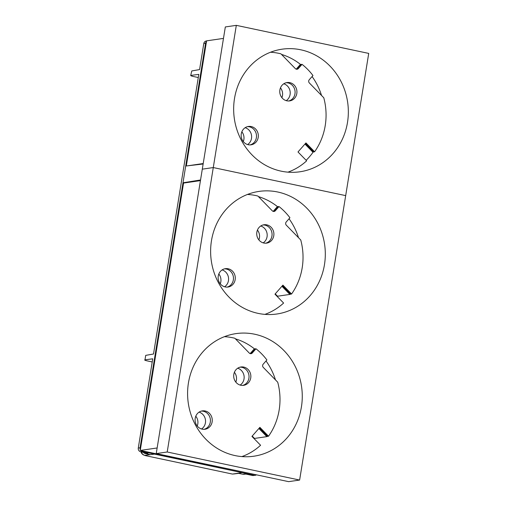 <?xml version="1.0" encoding="UTF-8"?>
<svg xmlns="http://www.w3.org/2000/svg" width="507" height="507" viewBox="0 0 507 507"><rect width="100%" height="100%" fill="white"/><g stroke="black" fill="none" stroke-linecap="round" stroke-linejoin="round"><path stroke-width="0.76" d="M152.22 361.96L147.594 360.978C145.059 360.407 144.191 360.021 144.983 359.818L145.705 355.375L144.983 359.818L152.734 358.81L138.278 448.055A3.181 2.941 81.7 0 0 140.68 451.788L147.886 453.315L145.75 453.683L150.256 454.633L146.035 455.185L154.597 454.126L254.318 475.255A3.226 2.979 81.7 0 0 256.181 474.996M140.838 450.558A3.226 2.979 81.7 0 0 142.499 451.566L154.597 454.126L144.989 455.356M145.705 355.375L153.513 354.006L198.801 74.377L191.05 75.391C190.258 75.587 191.126 75.974 193.661 76.551L198.288 77.527M238.119 473.253L242.853 474.254L245.28 473.95L252.492 475.477A3.181 2.941 81.7 0 0 253.392 475.522L255.23 475.293M206.571 40.94L206.178 41.004A3.181 2.941 -98.3 0 0 203.795 43.532L199.581 69.573L191.773 70.948L190.708 75.537L191.773 70.948M200.544 179.979L182.989 182.786L185.701 166.036L203.136 164.002M184.009 183.002L182.989 182.786L140.071 447.782A3.226 2.979 81.7 0 0 140.35 449.804M203.795 43.532L205.589 43.26L185.701 166.036M205.589 43.26A3.226 2.979 -98.3 0 1 206.482 41.485M245.863 474.077L244.14 474.286A5.064 4.677 -98.3 0 1 242.853 474.254M143.228 452.333A5.064 4.677 81.7 0 0 145.75 453.683M146.035 455.185L144.996 455.311M242.105 472.67L232.472 474.07L144.964 455.533M306.133 160.307A61.943 57.24 81.7 0 0 313.206 152.005M321.539 95.468A61.943 57.24 81.7 0 0 312.084 76.538M300.651 64.535A61.943 57.24 81.7 0 0 281.493 54.414M299.618 480.053L167.209 451.997L213.276 167.564L202.299 169.167L213.276 167.564L345.685 195.62L299.618 480.053L288.641 481.65L156.232 453.594L225.33 26.947L236.313 25.35L368.722 53.406L345.685 195.62L213.276 167.564L236.313 25.35M300.828 49.806A61.943 57.24 81.7 0 0 282.069 49.192A61.943 57.24 81.7 0 0 234.354 118.739A61.943 57.24 81.7 0 0 299.929 171.778A61.943 57.24 81.7 0 0 348.341 112.37A61.943 57.24 81.7 0 0 300.828 49.806M186.323 165.966L206.583 40.852L223.479 38.393M187.628 165.814L203.212 163.539M281.898 97.686A9.278 8.575 81.7 0 0 280.466 87.863M243.29 141.592A9.278 8.575 81.7 0 0 241.858 131.769M247.612 144.558A9.278 8.575 81.7 0 0 251.516 135.382A9.278 8.575 81.7 0 0 245.16 127.694M286.221 100.646A9.278 8.575 81.7 0 0 290.118 91.469A9.278 8.575 81.7 0 0 283.762 83.788M287.951 172.158A61.601 56.923 81.7 0 0 306.646 160.827L297.996 151.967L305.949 142.923L314.594 151.783A61.601 56.923 81.7 0 0 323.783 97.769L309.359 82.983A2.282 2.104 -98.3 0 1 309.245 79.764L312.965 75.53A61.601 56.923 81.7 0 0 302.052 64.345L298.331 68.572A2.282 2.104 -98.3 0 1 295.347 68.616L280.929 53.831A61.601 56.923 81.7 0 0 270.478 52.246M255.585 128.993A9.278 8.575 81.7 0 0 248.405 126.458A9.278 8.575 81.7 0 0 241.256 136.871A9.278 8.575 81.7 0 0 251.079 144.818A9.278 8.575 81.7 0 0 257.955 138.538A9.278 8.575 81.7 0 0 255.585 128.993M250.154 144.894A9.278 8.575 81.7 0 0 256.25 138.322A9.278 8.575 81.7 0 0 253.754 129.26A9.278 8.575 81.7 0 0 247.498 126.649M294.187 85.087A9.278 8.575 81.7 0 0 287.006 82.552A9.278 8.575 81.7 0 0 279.864 92.965A9.278 8.575 81.7 0 0 289.687 100.906A9.278 8.575 81.7 0 0 296.563 94.632A9.278 8.575 81.7 0 0 294.187 85.087M288.762 100.988A9.278 8.575 81.7 0 0 294.852 94.416A9.278 8.575 81.7 0 0 292.362 85.353A9.278 8.575 81.7 0 0 286.1 82.736M296.601 69.25A2.256 2.085 81.7 0 0 297.4 68.692L298.331 68.572M302.052 64.345L301.133 64.446L297.4 68.692L296.5 68.838L300.22 64.611L301.133 64.446M314.594 151.783L312.768 152.049L304.961 144.045M305.442 143.5L313.681 151.948M296.164 69.148A2.282 2.104 81.7 0 0 296.5 68.838M298.503 237.682A61.943 57.24 81.7 0 0 289.047 218.751M277.621 206.748A61.943 57.24 81.7 0 0 258.456 196.627M258.862 239.9A9.278 8.575 81.7 0 0 257.429 230.077M220.26 283.806A9.278 8.575 81.7 0 0 218.828 273.989M235.831 382.113A9.278 8.575 81.7 0 0 234.399 372.296M197.223 426.026A9.278 8.575 81.7 0 0 195.791 416.203M257.398 475.027L140.249 450.431L183.553 183.071L200.442 180.606M252.207 436.077L254.508 438.435A61.943 57.24 -98.3 0 1 254.261 438.783M275.244 293.864L277.544 296.221A61.943 57.24 -98.3 0 1 277.291 296.57M275.472 379.895A61.943 57.24 81.7 0 0 266.017 360.965M254.584 348.962A61.943 57.24 81.7 0 0 235.425 338.841M156.232 453.594L167.209 451.997M277.792 192.02A61.943 57.24 81.7 0 0 259.033 191.405A61.943 57.24 81.7 0 0 211.318 260.953A61.943 57.24 81.7 0 0 276.898 313.998A61.943 57.24 81.7 0 0 325.31 254.584A61.943 57.24 81.7 0 0 277.792 192.02M254.761 334.24A61.943 57.24 81.7 0 0 236.002 333.619A61.943 57.24 81.7 0 0 188.287 403.166A61.943 57.24 81.7 0 0 253.861 456.211A61.943 57.24 81.7 0 0 302.273 396.797A61.943 57.24 81.7 0 0 254.761 334.24M140.249 450.431L157.138 447.973M254.508 438.435L267.012 436.609M201.545 428.985A9.278 8.575 81.7 0 0 205.449 419.809A9.278 8.575 81.7 0 0 199.093 412.128M240.153 385.079A9.278 8.575 81.7 0 0 244.051 375.902A9.278 8.575 81.7 0 0 237.694 368.221M277.544 296.221L290.042 294.396M224.582 286.772A9.278 8.575 81.7 0 0 228.48 277.595A9.278 8.575 81.7 0 0 222.123 269.914M263.19 242.866A9.278 8.575 81.7 0 0 267.088 233.689A9.278 8.575 81.7 0 0 260.731 226.002M264.914 314.372A61.601 56.923 81.7 0 0 283.609 303.04L274.965 294.18L282.919 285.137L291.563 294.003A61.601 56.923 81.7 0 0 300.746 239.982L286.322 225.197A2.282 2.104 -98.3 0 1 286.214 221.977L289.934 217.75A61.601 56.923 81.7 0 0 279.015 206.558L275.295 210.785A2.282 2.104 -98.3 0 1 272.316 210.836L257.892 196.051A61.601 56.923 81.7 0 0 247.441 194.466M232.548 271.207A9.278 8.575 81.7 0 0 225.368 268.672A9.278 8.575 81.7 0 0 218.225 279.091A9.278 8.575 81.7 0 0 228.042 287.032A9.278 8.575 81.7 0 0 234.918 280.751A9.278 8.575 81.7 0 0 232.548 271.207M227.123 287.114A9.278 8.575 81.7 0 0 233.214 280.542A9.278 8.575 81.7 0 0 230.717 271.473A9.278 8.575 81.7 0 0 224.462 268.862M271.156 227.301A9.278 8.575 81.7 0 0 263.976 224.766A9.278 8.575 81.7 0 0 256.834 235.178A9.278 8.575 81.7 0 0 266.65 243.126A9.278 8.575 81.7 0 0 273.527 236.845A9.278 8.575 81.7 0 0 271.156 227.301M265.725 243.202A9.278 8.575 81.7 0 0 271.822 236.63A9.278 8.575 81.7 0 0 269.325 227.567A9.278 8.575 81.7 0 0 263.07 224.956M273.571 211.463A2.256 2.085 81.7 0 0 274.369 210.906L275.295 210.785M279.015 206.558L278.096 206.666L274.369 210.906L273.469 211.051L277.183 206.824L278.096 206.666M291.563 294.003L289.731 294.269L281.924 286.265M282.405 285.714L290.65 294.161M273.134 211.362A2.282 2.104 81.7 0 0 273.469 211.051M241.883 456.585A61.601 56.923 81.7 0 0 260.579 445.26L251.928 436.394L259.882 427.35L268.526 436.216A61.601 56.923 81.7 0 0 277.716 382.196L263.291 367.41A2.282 2.104 -98.3 0 1 263.177 364.191L266.897 359.964A61.601 56.923 81.7 0 0 255.984 348.772L252.264 353.005A2.282 2.104 -98.3 0 1 249.279 353.049L234.861 338.264A61.601 56.923 81.7 0 0 224.411 336.68M209.518 413.427A9.278 8.575 81.7 0 0 202.337 410.892A9.278 8.575 81.7 0 0 195.189 421.304A9.278 8.575 81.7 0 0 205.012 429.245A9.278 8.575 81.7 0 0 211.888 422.971A9.278 8.575 81.7 0 0 209.518 413.427M204.087 429.328A9.278 8.575 81.7 0 0 210.183 422.756A9.278 8.575 81.7 0 0 207.686 413.693A9.278 8.575 81.7 0 0 201.431 411.076M248.119 369.514A9.278 8.575 81.7 0 0 240.939 366.986A9.278 8.575 81.7 0 0 233.797 377.398A9.278 8.575 81.7 0 0 243.613 385.339A9.278 8.575 81.7 0 0 250.49 379.059A9.278 8.575 81.7 0 0 248.119 369.514M242.695 385.421A9.278 8.575 81.7 0 0 248.785 378.849A9.278 8.575 81.7 0 0 246.288 369.78A9.278 8.575 81.7 0 0 240.033 367.169M250.534 353.677A2.256 2.085 81.7 0 0 251.333 353.119L252.264 353.005M255.984 348.772L255.065 348.879L251.333 353.119L250.433 353.271L254.153 349.038L255.065 348.879M268.526 436.216L266.695 436.483L258.893 428.478M259.375 427.933L267.614 436.381M250.097 353.575A2.282 2.104 81.7 0 0 250.433 353.271M140.68 451.788L142.499 451.566M141.371 451.94A4.842 4.493 -97.5 0 0 144.882 455.337A4.842 1.749 102 0 1 144.666 455.33L144.983 455.394M252.492 475.477L254.318 475.255M138.278 448.055L140.071 447.782M233.081 473.982A4.842 4.842 0 0 0 233.797 473.956A4.842 4.462 -96.7 0 1 233.131 473.975M140.997 451.857A4.842 4.842 0 0 0 144.666 455.33M233.797 473.956L238.727 473.38"/></g></svg>
